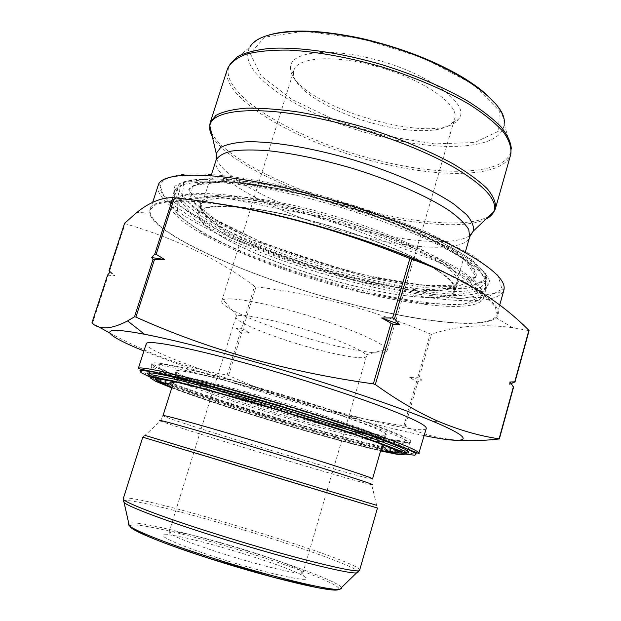 <?xml version="1.0" encoding="UTF-8"?>
<svg xmlns="http://www.w3.org/2000/svg" width="621" height="621" viewBox="0 0 621 621"><rect width="100%" height="100%" fill="white"/><g stroke="black" fill="none" stroke-linecap="round" stroke-linejoin="round"><path stroke-width="0.47" stroke-dasharray="3.1 2.33" d="M298.01 414.657C238.899 397.603 174.454 375.068 176.061 371.211C175.883 367.779 224.29 379.035 283.021 396.78C341.76 414.502 388.304 431.913 386.246 434.677C385.548 437.836 344.546 428.218 298.01 414.657M431.222 266.432C400.708 248.602 340.106 226.626 287.981 215.013C235.755 203.339 200.839 203.525 198.262 212.972C194.637 227.503 254.509 257.04 319.334 276.492C384.096 296.163 450.31 304.694 455.333 290.589C456.497 286.599 452.616 281.228 443.673 274.482L431.999 266.883M124.565 223.374L125.139 223.7C176.201 238.712 219.337 259.594 254.548 286.328L255.984 286.84C314.552 293.927 372.631 309.607 430.221 333.881L431.548 334.114C456.738 325.878 483.751 323.72 512.589 327.655L529.076 330.636M107.588 275.15L115.001 275.809L109.102 270.546M242.958 328.959L236.112 328.338L240.304 332.367L241.748 332.864L249.3 332.84L242.958 328.959L255.984 286.84M419.035 377.824L409.775 377.529L416.559 381.605L417.879 381.876L421.799 380.013L419.035 377.824L431.548 334.114M97.955 326.421L91.931 322.928M458.989 440.305C438.271 438.597 420.347 433.862 405.218 426.091L403.906 425.773C341.053 416.714 282.609 399.94 228.582 375.457L227.123 374.975C190.073 369.185 150.934 355.189 109.7 332.996M511.091 383.592L509.468 384.244L513.381 386.852L499.074 438.969M428.443 265.198C397.254 247.492 337.459 226.114 286.56 214.936C235.561 203.696 201.685 204.006 199.124 213.275C194.008 229.211 270.197 264.135 341.744 282.71C398.247 297.886 450.939 302.932 454.448 290.364C456.047 284.705 447.873 276.593 429.934 266.044M344.841 288.198C413.345 306.65 479.055 313.364 483.689 297.638L482.051 290.325C477.58 284.434 469.36 277.649 457.382 269.988C443.285 261.938 426.068 253.578 405.73 244.899C383.964 236.267 360.809 228.101 336.264 220.416C299.26 209.51 263.351 201.39 233.744 197.113C215.355 194.971 200.296 194.28 188.574 195.033C178.98 196.578 173.034 199.279 170.736 203.152C164.922 223.265 258.592 265.726 344.841 288.198M343.366 301.938C418.725 322.4 492.034 330.954 497.134 314.327L495.224 306.665L485.544 296.76L467.885 284.93L442.556 271.656C412.538 257.692 374.238 243.246 333.198 230.577C292.002 218.421 252.11 209.254 219.376 204.278L190.942 201.313L169.68 201.39L156.135 204.286L150.305 209.619C144.584 231.02 248.811 277.028 343.366 301.938M216.628 203.618L202.493 201.926C164.449 198.728 146.735 202.43 149.351 213.042C155.615 236.228 253.772 278.348 343.46 302.085C413.842 321.142 482.362 330.085 496.032 317.704C505.044 309.188 487.85 294.036 444.45 272.262M366.149 57.373C321.507 47.072 288.167 53.507 290.581 68.853C291.598 104.111 437.828 148.256 458.189 119.449C473.264 104.98 424.585 69.901 366.149 57.373M380.906 125.31C337.723 115.444 294.401 91.101 293.516 74.07L293.912 70.383C296.799 58.537 327.22 54.819 365.295 63.614C415.946 74.574 461.17 103.986 454.564 118.883L452.856 122.174C444.978 132.537 413.974 133.259 380.906 125.31M316.283 340.758C353.31 351.082 385.796 356.128 387.054 350.857L386.658 349.118C383.126 342.792 348.684 327.826 307.574 315.437C266.479 303.001 229.514 296.411 223.071 299.733L221.775 300.96C219.159 307.465 268.986 327.865 316.283 340.758M310.919 347.768C340.316 356.004 365.606 360.118 366.444 356.299L365.994 354.847C362.843 349.46 326.18 334.874 289.999 325.031C261.332 317.378 243.704 314.35 237.113 315.934L235.933 316.889C233.861 321.546 273.24 337.428 310.919 347.768M220.742 553.078C187.379 542.195 170.154 535.24 169.059 532.213L172.164 531.646C189.871 531.941 285.807 560.91 300.719 570.458L302.986 572.647C303.793 576.04 261.588 566.197 220.742 553.078M424.213 435.624C377.358 426.208 300.572 404.83 234.288 383.281C198.27 371.575 168.144 360.817 143.917 350.997M426.27 428.374C420.735 441.314 143.661 357.665 146.214 343.824M255.301 386.72C337.242 410.147 415.853 438.573 410.566 441.694C406.786 451.358 149.723 373.749 151.928 363.603C151.586 359.978 194.257 369.115 255.301 386.72M260.735 390.275C326.009 408.96 389.367 431.789 385.362 434.413C383.483 442.517 174.027 379.276 176.946 371.49C176.737 368.548 211.784 376.14 260.735 390.275M218.173 557.984C270.694 574.937 319.38 584.811 303.646 576.156C287.523 565.622 185.826 534.922 166.568 534.766C153.581 533.913 177.032 544.889 218.173 557.984M509.468 384.244L509.833 382M409.775 377.529L421.799 380.013M236.112 328.338L249.3 332.84M109.933 272.231L115.001 275.809M255.836 387.069L318.752 406.196L371.816 424.228L402.548 436.788L406.561 441.663L386.549 438.907L348.932 429.934L301.154 416.714L250.597 401.368L204.449 386.068L170.03 373.159L154.606 365.132L163.983 364.302L199.698 371.925L255.836 387.069M296.644 419.229C343.196 432.837 384.166 442.649 384.795 439.722C388.769 437.339 324.752 414.556 258.872 395.624C209.479 381.31 174.198 373.454 174.485 376.225C172.972 379.78 237.517 402.113 296.644 419.229M296.357 420.813C248.874 407.003 197.183 389.848 179.438 381.698C174.027 379.051 172.374 377.498 174.462 377.032L183.249 378.088L222.497 387.364L280.839 403.984C311.99 413.462 340.688 422.909 360.941 430.306L376.458 436.423L384.368 440.405C385.851 441.95 383.607 442.331 377.638 441.539C360.91 438.597 333.819 431.688 296.357 420.813M171.947 387.349C197.587 397.362 249.168 414.067 296.838 428.009C332.134 438.325 360.102 445.785 380.751 450.388M396.051 450.404C385.68 444.644 336.14 427.458 278.961 410.209C221.79 392.938 171.023 379.835 159.201 378.895M171.769 387.908C199.908 398.535 250.581 414.844 297.599 428.606C331.366 438.48 359.031 445.932 380.588 450.955M380.696 450.582C359.908 445.917 331.979 438.449 296.9 428.195C249.331 414.285 197.882 397.642 171.885 387.543M254.843 388.785C194.101 371.242 151.64 362.051 152.005 365.575C150.468 370.364 229.522 397.813 300.937 418.461C357.432 434.956 408.393 447.081 409.41 443.293C414.634 440.297 336.357 412.127 254.843 388.785M388.125 450.986C366.149 446.173 336.217 438.232 298.336 427.17C247.515 412.313 192.479 394.451 165.473 383.762M154.939 379.307C150.756 377.358 148.745 376.023 148.9 375.317M406.608 453.12C406.344 453.796 403.929 453.788 399.365 453.105M203.898 234.078L249.952 256.038C287.36 270.508 326.25 282.865 366.623 293.12L421.279 303.289L462.249 305.035L480.351 296.807L467.66 278.526L421.83 252.887L350.912 225.881L273.527 205.093L211.124 196.065L177.948 199.939L177.171 214.028L203.898 234.078M445.963 266.494C454.859 273.356 458.709 278.852 457.498 282.982C450.031 307.69 286.77 268.536 224.321 230.135C207.274 220.059 199.388 211.831 200.661 205.435C203.362 194.815 244.69 195.343 303.001 209.588C361.236 223.739 423.196 248.858 445.963 266.494M447.26 265.066C424.539 247.375 362.897 222.256 304.531 207.965C246.087 193.581 204.037 192.805 200.42 203.238L201.716 210.403C206.18 216.069 213.849 222.271 224.724 229.025C248.672 242.733 284.201 257.078 321.725 268.582C359.342 279.768 396.866 287.476 424.399 289.308C437.2 289.704 447.027 288.781 453.881 286.537L458.919 281.282C459.765 277.152 455.876 271.75 447.26 265.066M463.157 258.957C472.457 266.494 476.47 272.588 475.205 277.23L469.15 283.153L455.635 286.172C443.417 286.801 428.723 286.064 411.544 283.968C384.034 279.823 354.568 273.116 323.145 263.863C282.136 251.28 243.253 235.506 216.713 220.183C204.62 212.615 196.003 205.598 190.864 199.131L189.102 190.857C192.432 178.646 238.782 178.708 304.306 194.645C369.743 210.488 438.69 239 463.157 258.957M472.853 260.238L485.218 279.52L466.868 288.726L425.765 287.748L371.071 278.053L311.385 261.674L254.657 240.909L208.873 218.413L182.473 197.54L183.583 182.458L217.001 177.606L279.473 185.904L356.733 206.467L427.364 233.806L472.853 260.238M198.262 212.972L200.661 205.435L200.42 203.238L189.102 190.857L188.73 189.63L189.521 188.233L196.795 183.847L205.613 182L223.459 181.371L246.917 183.273L285.714 189.886C320.056 197.843 354.102 207.903 387.846 220.075L421.512 234.226L446.383 247.049L464.081 258.848L421.154 234.055L355.041 208.524L282.834 189.289L224.173 181.394L192.394 185.764L190.864 199.815L215.433 219.454L258.615 240.746C293.935 254.672 330.729 266.417 369.014 275.988L420.751 285.109L459.354 285.901L476.198 277.082L464.089 258.848C472.069 265.33 476.152 270.772 476.315 275.165L476.191 276.415L475.205 277.23L458.919 281.282L457.498 282.982L455.333 290.589M203.106 232.301C181.479 219.943 171.373 209.836 172.785 201.98C175.828 189.537 225.656 190.298 297.156 207.965C368.571 225.532 443.782 256.248 469.918 276.982C479.754 284.728 483.992 290.907 482.626 295.534C472.278 324.364 279.605 277.665 203.106 232.301M474.071 262.341C448.191 240.901 373.26 209.789 301.915 192.487C230.484 175.075 180.486 175.122 177.202 188.303L179.283 197.292C184.965 204.293 194.381 211.87 207.53 220.036C236.322 236.539 278.169 253.453 322.214 266.96C355.949 276.904 387.644 284.139 417.296 288.664C435.849 290.97 451.762 291.816 465.051 291.202L479.816 288.028L486.522 281.693C487.966 276.795 483.813 270.345 474.071 262.341M514.693 382.078L528.813 330.667M109.653 270.981L125.139 223.7M241.515 328.462L254.548 286.328M417.716 377.552L430.221 333.881M92.521 323.262L108.209 275.375M227.123 374.975L240.304 332.367M228.582 375.457L241.748 332.864M403.906 425.773L416.559 381.605M405.218 426.091L417.879 381.876M380.727 161.01C298.763 142.007 213.942 92.808 230.026 63.979L227.519 68.706C218.359 98.11 300.797 144.445 380.223 163.005C443.045 178.6 504.198 177.381 510.796 154.233L511.324 148.9C509.53 174.881 446.08 177.28 380.727 161.01M230.026 63.979L249.96 46.971C233.605 74.264 310.158 120.707 385.486 137.784C445.451 152.502 503.08 148.737 504.136 123.711L511.324 148.9M489.232 216.007C471.067 227.573 419.361 224.018 366.041 210.48C296.217 193.216 222.854 158.114 211.295 132.094M212.297 136.441C226.836 162.081 297.816 195.413 365.435 212.196C416.613 225.182 466.255 229.064 485.987 219.073M216.496 158.386C222.916 180.012 292.142 212.941 357.991 229.428C408.703 242.5 457.118 246.056 470.353 235.033M216.077 160.117C209.743 179.842 284.651 217.234 356.004 235.025C412.313 249.689 465.385 252.25 469.732 236.702M347.861 278.068C261.666 255.805 168.322 212.7 174.478 191.555C176.985 177.955 230.538 178.491 305.159 197.486C353.349 209.634 404.457 227.969 438.783 245.101C473.225 262.931 489.294 276.531 486.988 285.908C482.121 302.458 416.311 296.388 347.861 278.068M168.881 201.468C154.163 187.402 158.122 178.475 180.765 174.687C204.387 171.776 250.015 177.233 303.118 190.531C347.892 202.679 389.615 216.752 428.304 232.743L473.109 255.627L497.957 275.173L502.016 289.254L487.601 296.985L458.577 298.46L419.191 294.276L373.446 285.295C341.014 277.276 308.878 267.744 277.044 256.698C246.312 245.07 219.399 233.085 196.314 220.734L170.728 203.168M170.736 203.152L174.478 191.555L174.066 188.093C175.727 186.913 171.264 186.867 184.251 181.666L196.849 179.756C204.62 179.322 215.534 179.671 229.599 180.827C251.699 183.296 276.982 188.008 305.447 194.955L232.689 181.153L186.129 181.185L173.15 193.209L191.035 212.925L232.006 235.794C267.729 251.311 306.557 265.02 348.482 276.919L407.687 289.828L456.435 294.618L485.412 289.44L485.436 273.543L451.001 248.594L385.765 219.787L305.447 194.955C346.86 205.73 388.637 219.943 422.986 234.87L452.523 249.432L470.314 260.37L482.486 270.29C492.981 283.525 488.308 280.948 489.247 283.254L486.988 285.908L483.689 297.638M158.138 185.532C151.625 209.331 255.091 256.776 349.538 281.235C424.78 301.402 498.314 308.466 503.934 289.929L502.994 288.579L498.989 292.693L460.347 298.53L353.52 280.397L231.315 238.317L163.835 195.925L159.822 185.299L159.45 184.748L158.138 185.532M361.484 38.549L423.359 57.947L473.124 84.324L499.292 110.693L498.609 131.186L474.661 142.527L434.428 143.886L385.641 135.991L335.751 120.466L291.909 99.492L261.185 75.964L250.356 53.67L264.414 37.229L303.785 31.275L361.484 38.549M406.701 452.779C386.557 449.216 345.035 438.364 300.797 425.432C223.42 402.944 136.985 373.4 138.281 368.602M419.167 453.408C418.764 454.324 415.107 454.207 408.183 453.035M406.623 453.051C395.01 452.562 349.025 440.871 299.027 426.223C233.892 407.244 161.988 383.165 148.924 375.247M150.538 377.335C176.217 388.35 240.847 409.557 300.075 426.852C343.436 439.536 384.112 450.225 404.124 453.897M405.738 447.997C395.678 441.352 322.998 416.474 252.421 396.144C191.338 378.414 148.753 368.835 149.226 372.057L149.506 372.747M149.669 372.91C156.197 379.276 231.346 404.745 299.244 424.492C352.177 439.986 400.398 451.987 407.298 450.691M407.523 450.644L408.137 450.225L407.011 448.812M371.684 484.667L372.538 478.876C372.173 481.671 161.778 418.15 163.02 415.62L160.529 420.914L144.965 435.368L376.652 505.323L371.684 484.667C358.659 482.719 172.452 426.503 160.529 420.914M359.675 570.101C361.981 561.182 126.273 490.016 123.253 498.717M144.965 435.368L142.776 437.176C143.109 436.811 377.397 507.543 377.475 508.04L376.652 505.323M123.3 500.937C127.243 497.312 199.698 515.942 263.545 536.063C313.729 551.751 357.385 567.881 358.41 571.918M341.511 587.52C338.608 582.49 300.463 567.726 256.302 553.769C199.605 535.682 135.386 519.886 128.741 523.286M130.255 526.717C126.878 520.328 180.959 532.344 236.966 549.313C293.003 566.173 344.702 586.092 338.352 589.546M382.14 445.591L377.638 441.539C387.822 442.478 383.615 439.326 384.795 439.722L386.246 434.677M173.445 382.583L179.438 381.698C170.433 376.846 175.681 376.551 174.485 376.225L176.061 371.211M407.345 450.535L409.41 443.293L391.835 440.079L362.571 433.45C335.93 426.604 306.805 418.461 275.196 409.029L184.165 378.81L152.005 365.575L149.715 372.755M380.735 450.466C360.141 445.925 332.181 438.488 296.869 428.156C249.176 414.199 197.431 397.487 171.916 387.426M177.202 188.303L172.785 201.98L173.375 202.92L176.092 200.932L216.876 196.399L320.894 216.814L447.011 265.377L479.482 290.675L481.469 295.837L482.626 295.534L486.522 281.693L485.824 280.001L484.155 281.802L454.409 289.487L364.387 276.492L250.473 239.132L194.342 208.788L179.36 191.408L179.065 187.519L177.202 188.303M454.448 290.364L465.245 252.452M199.124 213.275L211.101 175.72M497.134 314.327L499.664 305.229M150.305 209.619L152.681 202.322M149.351 213.042L136.845 212.46M496.032 317.704L512.597 327.64M387.054 350.857L413.539 259.857M413.796 258.973L454.564 118.883M221.775 300.96L293.912 70.383M365.994 354.847L386.658 349.118M237.113 315.934L223.071 299.733M249.96 46.971C253.919 41.529 260.463 37.485 269.576 34.83M504.136 123.711C504.073 117.416 500.86 110.429 494.51 102.744M452.856 122.174L458.189 119.449M293.516 74.07L290.581 68.853M235.933 316.889L169.059 532.213M366.444 356.299L302.986 572.647M151.928 363.603L149.063 372.74M410.566 441.694L407.896 450.885M176.946 371.49L173.764 381.573M385.362 434.413L382.427 444.574M406.941 451.948C399.955 454.331 351.354 441.275 298.996 426.185L186.028 390.182L162.337 381.24C154.908 378.282 150.554 375.922 149.273 374.152M172.164 531.646L166.568 534.766M300.719 570.458L303.646 576.156"/><path stroke-width="0.93" d="M431.999 266.883L431.222 266.432M515.011 381.884L511.091 383.592M529.076 330.636L528.882 330.333C498.632 299.796 459.61 276.104 411.801 259.252L409.876 258.515C331.288 226.471 252.801 206.219 174.416 197.765L172.98 197.625C161.111 197.61 149.056 202.555 136.822 212.475L124.611 223.234L109.086 270.585L109.933 272.231L107.65 274.979L91.931 322.936C99.399 330.155 111.275 329.472 127.569 320.902L134.509 316.803L135.914 317.09C208.066 349.607 287.205 371.87 373.33 383.871L375.309 384.539C396.904 400.04 417.638 412.189 437.502 420.991C458.872 430.019 479.404 435.965 499.098 438.814L499.074 438.969C484.551 440.615 471.192 441.057 458.989 440.305M392.55 317.952L394.498 318.658L399.388 324.387L392.891 324.185L381.682 317.999L392.55 317.952L409.876 258.515M154.73 254.152L156.158 254.362L164.596 259.493L154.458 259.625L153.038 259.407L151.671 257.56L154.73 254.152L172.98 197.625M513.621 386.945L509.833 382L514.739 381.83L528.882 330.333M109.7 332.996L97.955 326.421M429.934 266.044L428.443 265.198M444.45 272.262C386.285 243.688 280.529 211.831 216.628 203.618M143.917 350.997C102.628 334.269 94.167 324.581 144.514 334.261C170.558 339.299 205.761 348.055 250.131 360.545C320.025 380.262 396.276 405.816 432.977 421.356C480.266 441.151 467.861 444.543 424.213 435.624M138.281 368.602L146.214 343.824C146.082 339.066 192.192 347.915 258.46 366.801C301.131 378.919 347.131 393.745 378.934 405.536C410.993 417.623 426.767 425.238 426.27 428.374L418.771 453.485L382.497 439.148L353.458 429.08L279.504 405.622L205.178 384.352L175.704 376.768L138.281 368.602C137.73 365.117 183.544 375.387 249.945 394.638C292.693 407.011 338.934 421.628 371.009 432.86C403.363 444.318 419.416 451.164 419.167 453.408M164.596 259.493L151.671 257.56M399.388 324.387L381.682 317.999M380.751 450.388L389.39 452.127C398.907 453.827 401.127 453.252 396.051 450.404M159.201 378.895C153.395 378.453 154.924 380.161 163.789 384.011L171.947 387.349M380.588 450.955L397.184 454.308L404.193 454.549L400.033 451.335L383.972 444.636L356.648 434.855L279.015 410.046L200.614 387.752L172.452 380.774L155.366 377.467L150.119 377.84L156.088 381.519L171.769 387.908M171.885 387.543L158.875 382.016L154.994 379.066L161.452 379.19L178.6 382.668L205.598 389.429L278.93 410.326L351.571 433.497L377.801 442.812L394.009 449.402L399.45 452.872L394.591 453.183L380.696 450.582M165.473 383.762L154.939 379.307M149.715 372.755L148.9 375.317L152.199 374.874L176.411 379.485C200.932 385.276 239.232 395.802 279.644 407.958C310.539 417.359 337.863 426.13 361.608 434.289L395.686 446.98C402.4 449.938 406.041 451.987 406.608 453.12L407.345 450.535M399.365 453.105L388.125 450.986M394.498 318.658L411.801 259.252M156.158 254.362L174.416 197.765M499.098 438.814L513.427 386.611M375.309 384.539L392.891 324.185M373.33 383.871L390.935 323.479M135.914 317.09L154.458 259.625M134.509 316.803L153.038 259.407M230.026 63.979L237.633 56.589C245.497 52.583 256.24 49.859 269.848 48.407C299.206 46.691 340.945 52.606 383.173 65.042C415.255 75.188 443.2 87.049 467.008 100.649C481.236 109.568 492.531 118.262 500.906 126.731C507.466 134.881 510.936 142.271 511.324 148.9M504.136 123.711C508.599 99.709 438.488 55.378 360.801 38.836C303.848 25.966 258.398 30.879 249.96 46.971M211.295 132.094C209.712 128.531 209.386 125.263 210.309 122.283L215.992 115.32C222.877 111.617 233.015 109.234 246.421 108.163C261.588 107.945 279.178 109.265 299.19 112.129C320.203 115.871 341.923 120.955 364.356 127.383C397.758 137.8 428.731 150.577 452.903 163.742C467.621 172.491 479.063 180.812 487.221 188.722C493.353 196.197 496.109 202.749 495.48 208.384C494.603 211.373 492.523 213.919 489.232 216.007M485.987 219.073C489.899 217.102 492.515 214.625 493.827 211.652L495.48 208.384L510.796 154.233C511.688 147.697 509.212 140.261 503.375 131.924C495.527 123.191 484.396 114.14 469.981 104.77C446.266 90.751 415.682 77.524 382.544 67.13C349.188 57.45 316.399 51.543 288.889 50.099C271.695 49.921 257.412 51.302 246.04 54.229C236.57 57.947 230.391 62.768 227.519 68.706L210.309 122.283L209.875 125.923C209.324 129.129 210.131 132.638 212.297 136.441M470.353 235.033L473.342 231.059L493.827 211.652C498.127 200.661 484.939 185.943 454.262 167.484C423.607 149.863 376.722 132.048 332.002 121.413C262.101 104.561 211.249 108.691 209.875 125.923L216.201 153.426L216.496 158.386M473.342 231.059C474.196 226.417 471.89 220.89 466.433 214.493L453.788 204.037C432.107 189.219 395.22 172.754 354.444 160.202C313.535 148.093 273.706 141.394 247.445 141.735C235.468 142.45 226.549 144.359 220.672 147.456L216.201 153.426L216.077 160.117C218.243 156.112 223.389 153.1 231.524 151.074C241.375 149.715 253.849 149.614 268.971 150.779C293.888 153.573 321.577 159.395 352.014 168.244C391.61 180.424 427.574 196.252 449.146 210.527C458.733 217.49 465.261 223.801 468.723 229.46L469.732 236.702L473.342 231.059M170.728 203.168L168.881 201.468M499.664 305.229L503.934 289.929C506.55 279.621 488.82 264.577 450.745 244.806C412.709 225.78 355.779 205.349 302.194 191.889C219.415 170.899 160.855 170.604 158.138 185.532L152.681 202.322M408.183 453.035L406.701 452.779M148.924 375.247L147.084 373.027L152.696 373.027L166.024 375.433L213.911 387.341L280.125 406.367C315.103 417.002 347.768 427.621 372.328 436.299C387.03 441.647 397.82 445.925 404.706 449.115C409.216 451.607 409.852 452.926 406.623 453.051M404.124 453.897L414.828 455.247L416.217 453.648L407.244 448.921L387.659 441.158L358.325 430.803L280.265 405.909L238.914 393.768C212.584 386.371 190.049 380.394 171.303 375.829L150.693 371.459L140.602 370.434L140.874 372.538L150.538 377.335M407.011 448.812L405.738 447.997M173.764 381.573L163.02 415.62C162.244 414.424 196.911 423.887 246.032 438.504C311.501 457.925 375.899 478.605 372.538 478.876L382.427 444.574M160.529 420.914C153.697 418.057 189.296 427.908 243.921 444.217C315.662 465.595 383.134 487.089 371.684 484.667M144.965 435.368L376.652 505.323M359.675 570.101L377.475 508.04L142.776 437.176L123.253 498.717C121.111 501.232 158.596 515.896 213.942 533.33C287.911 556.82 362.136 575.069 359.675 570.101L356.586 572.872C348.195 574.293 279 556.726 213.337 535.853C165.528 520.755 129.89 507.295 124.301 502.738L123.3 500.937M128.741 523.286L128.143 524.225L129.269 525.692C134.54 530.637 166.77 543.476 209.688 557.184C268.567 576.164 331.203 591.277 339.741 589.244L341.488 588.638L341.511 587.52M358.41 571.918L356.586 572.872L339.741 589.244C333.803 590.09 325.427 589.345 314.63 587.016L273.279 577.204L209.665 558.512C170.853 545.572 140.757 535.574 129.269 525.692L123.253 498.717M338.352 589.546C334.587 593.265 270.888 578.345 209.844 558.644C164.612 544.19 132.094 530.862 130.255 526.717M173.445 382.583L163.789 384.011L171.916 387.426M382.14 445.591L389.39 452.127L380.735 450.466M148.9 375.317C148.388 375.596 150.173 376.101 154.256 376.831L190.01 384.919L262.908 405.179L342.016 429.856C363.681 437.083 382.629 443.93 398.876 450.38C406.864 453.819 405.979 453.26 406.608 453.12M514.972 382.024L529.1 330.566M109.055 270.609L124.573 223.273M499.338 438.969L513.66 386.805M91.9 322.951L107.619 275.01M465.245 252.452L469.732 236.702M211.101 175.72L216.077 160.117M413.539 259.857L413.796 258.973M269.576 34.83C290.985 28.83 321.6 30.01 361.422 38.386C401.934 47.871 436.695 61.456 465.696 79.139C478.597 87.569 480.049 89.121 485.7 93.833L494.51 102.744M432.977 421.356L437.502 420.991M144.514 334.261L127.561 320.91M407.896 450.885L406.941 451.948M149.063 372.74L149.273 374.152"/></g></svg>
